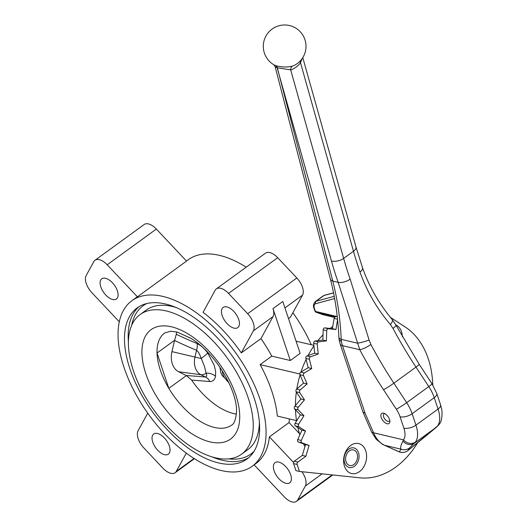 <?xml version="1.0" encoding="UTF-8"?>
<svg xmlns="http://www.w3.org/2000/svg" width="528" height="528" viewBox="0 0 528 528"><rect width="100%" height="100%" fill="white"/><g stroke="black" fill="none" stroke-linecap="round" stroke-linejoin="round"><path stroke-width="0.79" d="M383.599 413.173A6.23 3.247 54 0 1 384.074 413.318A6.23 3.247 54 0 1 389.875 421.298A6.23 3.247 54 0 1 386.08 423.37A6.23 3.247 54 0 1 381.038 416.849A6.23 3.247 54 0 1 383.599 413.173M384.965 413.734A4.448 2.317 -126 0 0 383.981 413.978A4.448 2.317 -126 0 0 384.721 418.942A4.448 2.317 -126 0 0 389.215 421.179A4.448 2.317 -126 0 0 389.75 420.314M275.576 65.538A7.108 0.924 -168.7 0 0 275.939 65.657L276.573 65.855C282.018 67.267 287.291 67.36 292.406 66.119A18.223 12.679 107.7 0 0 294.934 65.056A21.351 21.351 0 0 0 301.198 32.842A21.351 21.351 0 0 0 268.376 32.518A21.351 21.351 0 0 0 274.006 64.852L275.576 65.538A5.339 3.815 -71 0 1 277.108 67.703L275.128 66.713L330.31 278.857A8.897 4.567 165.4 0 0 332.779 281.081C337.491 299.442 340.303 318.866 341.2 339.346A28.604 19.952 107.5 0 0 341.425 341.557L339.095 339.682M402.343 336.745A15.391 11.24 103.3 0 0 395.828 324.918M344.48 466.27A15.391 11.24 103.3 0 0 364.221 466.019A15.391 11.24 103.3 0 0 356.631 443.342A15.391 11.24 103.3 0 0 344.48 466.27M344.619 462.752A10.052 7.339 103.3 0 0 357.509 462.587A10.052 7.339 103.3 0 0 352.552 447.777A10.052 7.339 103.3 0 0 344.619 462.752M337.583 319.664L335.953 329.531L328.357 328.733A1.782 1.3 103.3 0 0 326.74 330.653L326.383 340.903L318.608 341.9A1.782 1.3 103.3 0 0 317.229 344.117L318.232 354.037L310.51 356.796A1.782 1.3 103.3 0 0 309.415 359.251L311.744 368.537L304.313 372.979A1.782 1.3 103.3 0 0 303.527 375.586L307.111 383.962L300.201 389.948A1.782 1.3 103.3 0 0 299.759 392.634L304.484 399.848L298.3 407.194A1.782 1.3 103.3 0 0 298.208 409.873L303.943 415.701L298.67 424.189A1.782 1.3 103.3 0 0 298.934 426.782L305.494 431.046L301.297 440.418A1.782 1.3 103.3 0 0 301.904 442.853L309.098 445.421L305.547 444.583L302.293 455.413L294.307 461.221A1.782 1.3 103.3 0 0 293.588 463.624L295.924 470.62L299.475 471.458L359.938 477.827A80.078 58.463 103.3 0 0 417.615 442.735M335.808 316.833L335.907 316.866A1.782 1.3 103.3 0 0 335.808 316.833A1.782 1.3 103.3 0 0 334.099 318.43L332.402 328.693L324.806 327.895A1.782 1.3 103.3 0 0 323.189 329.815L322.832 340.065L315.058 341.062A1.782 1.3 103.3 0 0 313.678 343.279L314.681 353.199L306.959 355.958A1.782 1.3 103.3 0 0 305.864 358.413L308.194 367.699L300.762 372.141A1.782 1.3 103.3 0 0 299.977 374.748L303.56 383.123L296.65 389.11A1.782 1.3 103.3 0 0 296.208 391.796L300.934 399.01L294.749 406.355A1.782 1.3 103.3 0 0 294.657 409.035L300.392 414.863L295.119 423.35A1.782 1.3 103.3 0 0 295.383 425.944L301.943 430.208L297.746 439.586A1.782 1.3 103.3 0 0 298.353 442.015L305.547 444.583M292.406 66.119A5.339 3.465 -106.4 0 0 290.69 69.901L343.649 258.41A266.93 139.069 -126 0 0 350.17 279.14L369.112 340.072L370.88 344.494A8.897 1.96 151.9 0 1 359.766 349.734L342.474 345.655L365.072 413.193L373.567 432.788A8.897 2.99 156.6 0 1 371.54 431.864L376.2 439.263L382.609 444.431L398.831 451.711A8.897 8.897 0 0 0 408.052 450.49A8.897 4.897 51 0 0 408.236 450.325M415.391 442.088A8.897 7.504 -142.6 0 1 403.504 439.857A19.576 10.197 -126 0 0 403.887 428.201A8.897 3.934 161.5 0 0 415.945 425.132L438.062 409.061L434.247 397.663L412.13 413.734L415.945 425.132A28.472 14.837 54 0 1 415.391 442.088L409.523 447.955A8.897 8.837 -148.2 0 1 401.036 449.183C400.191 447.856 400.831 445.157 402.963 441.098L403.504 439.857L373.567 432.788C375.804 438.22 379.104 442.2 383.453 444.721L382.609 444.431M335.953 329.531L332.402 328.693M326.383 340.903L322.832 340.065M318.232 354.037L314.681 353.199M311.744 368.537L308.194 367.699M307.111 383.962L303.56 383.123M304.484 399.848L300.934 399.01M303.943 415.701L300.392 414.863M305.494 431.046L301.943 430.208M309.098 445.421L305.844 456.251L302.293 455.413M305.844 456.251L297.858 462.059A1.782 1.3 103.3 0 0 297.139 464.462L299.475 471.458M432.742 384.925A80.078 58.463 103.3 0 0 405.2 326.997L390.482 317.427M334.528 317.414L322.978 314.688L316.021 312.206A1.782 1.214 109.7 0 0 316.114 312.233L322.978 314.688M409.523 447.955L407.854 450.635L437.507 426.01A28.472 14.837 -126 0 0 438.062 409.061A8.897 3.934 -18.5 0 0 440.583 404.837L436.768 393.439A8.897 3.934 -18.5 0 1 434.247 397.663A28.472 14.837 -126 0 0 428.782 386.588A8.897 0.686 -33.3 0 0 432.01 383.77L419.206 364.28A8.897 0.686 -33.3 0 1 415.978 367.105L393.862 383.176L406.666 402.666L428.782 386.588L415.978 367.105A266.93 139.069 54 0 1 392.997 328.423L390.416 324.588C376.86 308.616 366.722 291.086 359.997 271.993A266.93 139.069 54 0 1 353.476 251.262L300.518 62.753A5.339 1.815 38.3 0 1 299.851 61.34M403.887 428.201L400.072 416.803A19.576 10.197 -126 0 0 396.31 409.193L383.513 389.704A275.827 143.708 54 0 1 359.766 349.734L338.158 282.348L332.779 281.081L279.002 74.336A7416.189 5184.762 -72.7 0 1 277.108 67.703A3.208 0.37 24.8 0 1 277.332 67.775A7416.189 5029.418 109.7 0 0 279.002 74.336L331.419 260.924A275.827 143.708 54 0 0 338.158 282.348A8.897 3.815 160.8 0 0 350.17 279.14M382.714 444.484L383.453 444.721A29.08 23.522 86.9 0 0 384.648 445.315A8.897 4.244 114 0 1 384.113 445.157M302.108 58.641L300.518 62.753A22.777 15.847 -72.3 0 1 290.69 69.901L277.332 67.775A5.339 3.538 -72 0 0 275.939 65.657M369.112 340.072A8.897 0.944 164 0 1 357.489 343.193L341.2 339.346A8.897 3.307 177.4 0 1 338.89 337.267C337.94 316.675 335.082 297.198 330.31 278.857M425.311 436.478A8.897 4.897 51 0 0 425.509 436.326L436.847 426.835A8.897 7.418 48.9 0 1 436.405 427.185L414.341 443.223A8.897 7.742 -131.7 0 1 402.963 441.098M425.693 436.168A8.897 4.897 51 0 1 425.509 436.326L408.052 450.49A8.897 4.897 51 0 1 407.854 450.635A8.897 8.837 -148.2 0 1 399.373 451.862A8.897 4.244 114 0 1 398.831 451.711M437.507 426.01A8.897 7.504 37.4 0 0 438.827 424.723L438.827 424.723C441.441 422.156 442.444 417.212 441.844 409.886L440.583 404.837M392.997 328.423A8.897 1.96 -28.1 0 0 395.875 325.004L392.205 319.532C378.992 303.712 369.098 286.48 362.531 267.815L355.951 246.906L302.782 57.625M390.416 324.588A8.897 3.128 -39.8 0 0 392.205 319.532M341.425 341.557L339.115 339.801L340.177 344.012A8.897 3.934 161.5 0 0 342.474 345.655A28.472 20.79 103.3 0 1 341.425 341.557M371.54 431.864L362.974 412.084L365.072 413.193L363.317 412.441L362.842 411.734L340.177 344.012M176.312 334.303A688.34 504.28 -77.2 0 0 197.036 343.504C200.897 345.391 204.475 348.592 207.775 353.113L214.216 365.343L215.622 371.217L215.51 376.226C214.87 379.724 212.956 381.5 209.768 381.546A10.679 8.468 95 0 0 205.517 377.018C206.851 376.57 207.049 375.296 206.111 373.184L204.508 366.511L200.086 355.469L198.455 352.288L196.561 350.249A695.079 509.216 102.8 0 1 174.537 340.435L176.312 334.303A56.945 29.667 54 0 1 176.629 331.921M174.563 340.289L157.027 353.041A56.945 29.667 54 0 1 164.716 332.957L170.768 331.208L177.243 332.079L190.958 338.349C218.374 355.436 238.583 394.244 236.386 413.371C235.468 420.328 233.904 424.235 231.68 425.08A56.945 29.667 54 0 1 214.401 427.456A56.945 29.667 54 0 1 168.835 388.337L157.027 353.041A56.945 29.667 -126 0 0 168.835 388.337L186.377 375.593L178.675 371.758A18.414 13.444 -76.7 0 1 171.937 351.628L174.537 340.435M236.339 414.064A56.945 29.667 54 0 1 191.651 380.14L186.377 375.593M233.996 328.126A12.454 6.488 54 0 1 223.423 318.496A12.454 6.488 54 0 1 223.126 307.454A12.454 6.488 54 0 1 235.699 313.711A12.454 6.488 54 0 1 237.772 327.604A12.454 6.488 54 0 1 233.996 328.126M112.649 299.482A12.454 6.488 54 0 1 102.082 289.852A12.454 6.488 54 0 1 101.779 278.81A12.454 6.488 54 0 1 114.352 285.067A12.454 6.488 54 0 1 116.431 298.96A12.454 6.488 54 0 1 112.649 299.482M164.578 454.674A12.454 6.488 54 0 1 154.004 445.045A12.454 6.488 54 0 1 153.707 434.003A12.454 6.488 54 0 1 166.28 440.26A12.454 6.488 54 0 1 168.353 454.153A12.454 6.488 54 0 1 164.578 454.674M285.919 483.318A12.454 6.488 54 0 1 275.352 473.689A12.454 6.488 54 0 1 275.055 462.647A12.454 6.488 54 0 1 287.628 468.904A12.454 6.488 54 0 1 289.7 482.797A12.454 6.488 54 0 1 285.919 483.318M147.741 413.167L138.085 430.775A14.236 7.418 -126 0 0 143.814 447.896L162.934 468.184A14.236 7.418 -126 0 0 175.131 472.718A14.236 7.418 -126 0 0 176.319 471.346L186.305 453.149M254.14 464.851L284.275 496.828A14.236 7.418 -126 0 0 296.479 501.362A14.236 7.418 -126 0 0 297.667 499.99L305.323 486.024A14.236 7.418 -126 0 0 301.904 471.715M346.031 461.723A8.006 5.848 103.3 0 0 349.721 465.498A8.006 5.848 103.3 0 0 357.251 459.05A8.006 5.848 103.3 0 0 353.397 449.915A8.006 5.848 103.3 0 0 347.167 453.215A8.006 5.848 103.3 0 0 346.031 461.723M303.56 443.87A80.078 58.463 103.3 0 0 304.946 446.576M332.779 326.436A80.078 58.463 103.3 0 0 330.106 328.456M323.011 334.871A80.078 58.463 103.3 0 0 317.83 340.705M313.942 345.886A80.078 58.463 103.3 0 0 308.015 355.582M306.101 359.357A80.078 58.463 103.3 0 0 300.98 372.009M300.056 374.926A80.078 58.463 103.3 0 0 296.815 388.971M296.36 392.033A80.078 58.463 103.3 0 0 295.429 405.55M295.502 409.9A80.078 58.463 103.3 0 0 296.571 421.014M297.838 427.548A80.078 58.463 103.3 0 0 299.884 434.808M218.645 462.95A93.423 48.675 54 0 1 139.359 390.727A93.423 48.675 54 0 1 137.122 307.91A93.423 48.675 54 0 1 231.429 354.862A93.423 48.675 54 0 1 246.985 459.05A93.423 48.675 54 0 1 218.645 462.95M140.078 314.563A86.308 44.966 54 0 1 227.198 357.938A86.308 44.966 54 0 1 241.573 454.186A86.308 44.966 54 0 1 215.391 457.789A86.308 44.966 54 0 1 142.144 391.063A86.308 44.966 54 0 1 140.078 314.563L146.223 310.094A86.308 44.966 54 0 1 175.864 307.435M259.393 422.347A86.308 44.966 54 0 1 247.711 449.724L241.573 454.186M186.49 261.03L188.41 259.637A102.32 53.308 54 0 1 246.213 267.181M292.888 312.715A102.32 53.308 54 0 1 311.269 344.744M221.173 470.514A102.32 53.308 54 0 1 134.343 391.413A102.32 53.308 54 0 1 131.894 300.716A102.32 53.308 54 0 1 235.178 352.136A102.32 53.308 54 0 1 252.219 466.25A102.32 53.308 54 0 1 221.173 470.514M95.007 260.245L144.151 224.519A14.236 7.418 -126 0 1 156.347 229.053L186.549 261.096L137.405 296.815L107.204 264.779A14.236 7.418 -126 0 0 95.007 260.245A14.236 7.418 -126 0 0 93.812 261.617L86.156 275.583A14.236 7.418 -126 0 0 91.885 292.703L119.288 321.783M131.894 300.716L135.577 298.036A102.32 53.308 54 0 1 137.405 296.815M296.512 420.598L277.345 416.077A102.32 53.308 -126 0 0 260.126 364.61L271.795 356.129A102.32 53.308 54 0 0 260.957 338.6L241.303 352.889L253.4 330.832A14.236 7.418 -126 0 0 247.672 313.711L228.551 293.423A14.236 7.418 -126 0 0 216.348 288.889L265.492 253.169A14.236 7.418 -126 0 1 277.695 257.704L296.815 277.985A14.236 7.418 -126 0 1 302.544 295.112L290.446 317.163L288.506 318.575M289.337 418.909A102.32 53.308 54 0 1 289.054 422.572L269.399 436.861A102.32 53.308 54 0 1 255.902 463.571L252.219 466.25M216.348 288.889A14.236 7.418 -126 0 0 215.16 290.261L203.062 312.319A102.32 53.308 54 0 1 241.303 352.889M296.063 341.154L313.889 345.358M299.521 433.673L289.054 422.572M293.542 462.475L269.399 436.861M260.957 338.6L273.055 316.543A14.236 7.418 -126 0 0 272.963 308.636L290.321 360.499L300.148 353.357L282.797 301.495L272.963 308.636M271.795 356.129L290.321 360.499M260.126 364.61L299.831 373.989M197.036 343.504A10.679 7.214 -67.8 0 1 196.561 350.249L194.984 357.053L201.194 358.505A10.679 0.66 -37.2 0 0 207.775 353.113M215.51 376.226A10.679 8.408 12.8 0 0 206.111 373.184A10.679 7.194 -63.6 0 1 200.897 374.722A16.157 11.794 -76.7 0 1 194.984 357.053L171.937 351.628M301.297 440.418L297.746 439.586M301.904 442.853L298.353 442.015M298.67 424.189L295.119 423.35M298.934 426.782L295.383 425.944M298.3 407.194L294.749 406.355M298.208 409.873L294.657 409.035M300.201 389.948L296.65 389.11M299.759 392.634L296.208 391.796M304.313 372.979L300.762 372.141M303.527 375.586L299.977 374.748M328.357 328.733L324.806 327.895M326.74 330.653L323.189 329.815M318.608 341.9L315.058 341.062M317.229 344.117L313.678 343.279M310.51 356.796L306.959 355.958M309.415 359.251L305.864 358.413M297.858 462.059L294.307 461.221M297.139 464.462L293.588 463.624M337.544 319.242L334.099 318.43M335.518 316.813L316.114 312.233A1.782 1.3 103.3 0 1 315.394 311.421L337.253 316.582M331.419 260.924A8.897 4.402 164.3 0 0 343.649 258.41L353.476 251.262A8.897 4.402 -15.7 0 0 355.951 246.906M333.544 292.882L324.007 295.475L316.021 301.277L334.217 296.333M370.88 344.494A266.93 139.069 -126 0 0 393.862 383.176A8.897 0.686 146.7 0 1 383.513 389.704M401.036 449.183L384.648 445.315L399.373 451.862L401.036 449.183M334.62 298.544L315.678 303.692A7.115 3.709 -126 0 0 314.464 308.642L315.394 311.421A1.782 0.785 161.5 0 1 314.932 311.091A1.782 1.782 0 0 0 316.021 312.206M333.524 292.802L324.423 295.277A1.782 1.492 -105.2 0 0 324.007 295.475A8.897 4.633 -126 0 0 323.182 295.865L315.196 301.673A8.897 4.633 54 0 1 316.021 301.277A1.782 1.492 -105.2 0 0 315.678 303.692M396.31 409.193A8.897 0.686 146.7 0 0 406.666 402.666A28.472 14.837 54 0 1 412.13 413.734A8.897 3.934 161.5 0 1 400.072 416.803M359.997 271.993A8.897 3.815 -19.2 0 0 362.531 267.815M314.464 308.642A1.782 0.785 161.5 0 1 314.008 308.319L314.932 311.091M227.977 381.011A10.679 7.194 -63.6 0 0 228.07 381.058L222.202 375.679L220.816 372.794L219.846 367.105M222.189 370.649A16.157 11.794 103.3 0 0 228.023 380.965M186.278 375.54A695.079 115.071 17.6 0 1 205.517 377.018L200.897 374.722L178.675 371.758M209.768 381.546A688.34 113.956 -162.4 0 0 191.651 380.14M228.908 382.793L226.307 380.028M194.04 458.462L176.319 471.346M332.178 474.903L297.667 499.99M248.767 457.631A93.423 48.675 54 0 1 222.328 460.271A93.423 48.675 54 0 1 211.926 456.852M128.403 341.933A93.423 48.675 54 0 1 139.029 306.656M131.65 325.38A91.648 47.751 54 0 1 146.797 303.541M254.126 451.196A91.648 47.751 54 0 1 228.677 458.872M210.071 441.896A67.624 35.231 54 0 1 142.256 346.421A67.624 35.231 54 0 1 220.15 364.808A67.624 35.231 54 0 1 210.071 441.896M273.055 316.543L253.4 330.832M322.087 473.84L305.323 486.024M156.347 229.053L107.204 264.779M302.544 295.112L284.942 307.903M296.815 277.985L247.672 313.711M277.695 257.704L228.551 293.423M436.847 426.835L438.827 424.723M436.768 393.439L432.01 383.77M419.206 364.28L395.875 325.004M338.89 337.267L339.075 339.557M273.999 64.852L275.128 66.713M324.423 295.277L323.182 295.865M315.196 301.673C313.401 304.003 313.005 306.214 314.008 308.319M194.416 458.7L175.131 472.718M332.785 474.969L296.479 501.362"/></g></svg>
